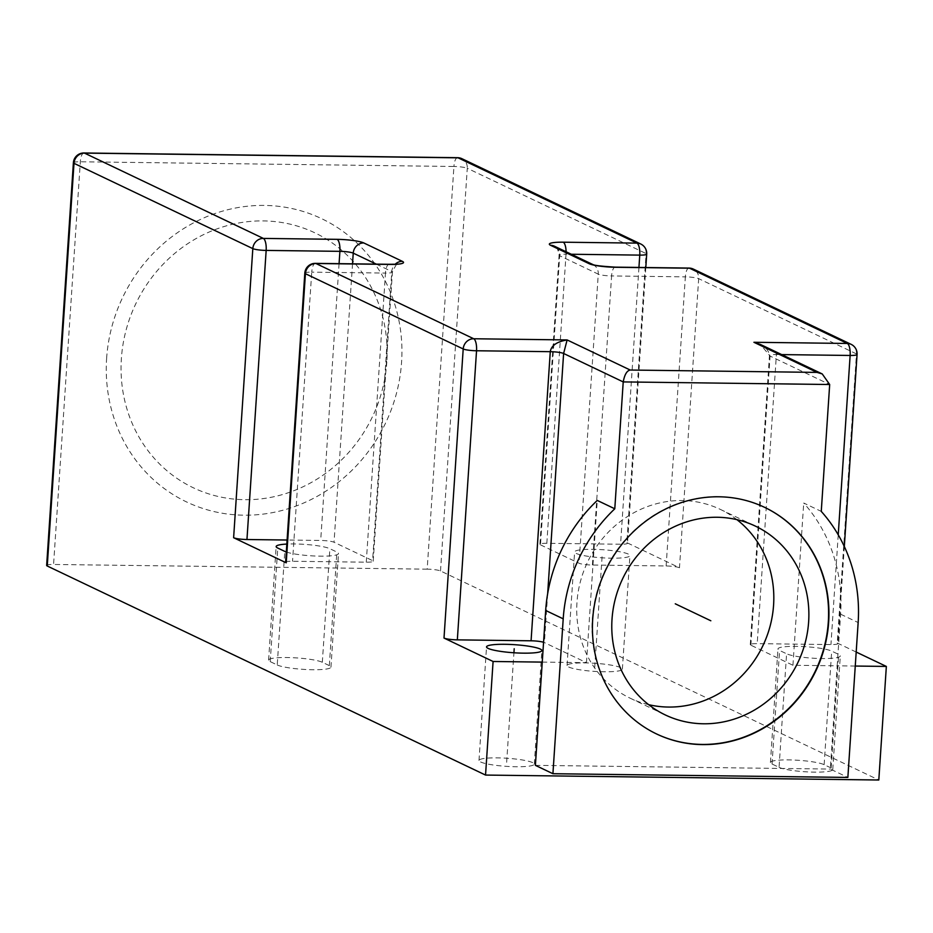 <?xml version="1.0" encoding="UTF-8"?>
<svg xmlns="http://www.w3.org/2000/svg" width="933" height="933" viewBox="0 0 933 933"><rect width="100%" height="100%" fill="white"/><g stroke="black" fill="none" stroke-linecap="round" stroke-linejoin="round"><path stroke-width="0.7" stroke-dasharray="4.67 3.5" d="M46.65 565.445A10.461 1.528 -176.2 0 1 53.578 564.465L80.331 161.771A10.461 3.569 90.7 0 1 83.97 152.989M73.392 162.75A10.461 1.528 -176.2 0 1 80.331 161.771L453.928 166.482L427.186 569.165A10.461 1.528 -176.2 0 1 440.516 570.961L878.804 780.011M427.186 569.165L53.578 564.465M480.6 761.969A27.722 4.059 3.8 0 0 511.237 766.611A27.722 4.059 3.8 0 0 534.306 764.139A27.722 4.059 3.8 0 0 532.708 762.634A27.722 4.059 3.8 0 0 502.071 757.993A27.722 4.059 3.8 0 0 478.991 760.465A27.722 4.059 3.8 0 0 480.6 761.969M568.675 667.013A27.722 4.059 3.8 0 0 599.313 671.643A27.722 4.059 3.8 0 0 622.381 669.183A27.722 4.059 3.8 0 0 620.783 667.666A27.722 4.059 3.8 0 0 590.146 663.036A27.722 4.059 3.8 0 0 567.066 665.509A27.722 4.059 3.8 0 0 568.675 667.013M277.229 664.972A27.722 4.059 3.8 0 0 307.867 669.602A27.722 4.059 3.8 0 0 330.947 667.142A27.722 4.059 3.8 0 0 329.337 665.626L322.328 662.278A27.722 4.059 3.8 0 0 291.691 657.648A27.722 4.059 3.8 0 0 268.611 660.121A27.722 4.059 3.8 0 0 270.22 661.625L277.229 664.972L284.775 551.391M779.055 767.358A27.722 4.059 3.8 0 0 809.692 771.999A27.722 4.059 3.8 0 0 832.761 769.527A27.722 4.059 3.8 0 0 831.163 768.011L824.142 764.675A27.722 4.059 3.8 0 0 793.505 760.033A27.722 4.059 3.8 0 0 770.436 762.506A27.722 4.059 3.8 0 0 772.034 764.01L779.055 767.358L786.589 653.776A27.722 4.059 3.8 0 0 817.226 658.418A27.722 4.059 3.8 0 0 840.306 655.946A27.722 4.059 3.8 0 0 838.697 654.441L831.688 651.094A27.722 4.059 3.8 0 0 801.05 646.464A27.722 4.059 3.8 0 0 777.97 648.925A27.722 4.059 3.8 0 0 779.58 650.441L786.589 653.776M542.248 662.103L586.484 662.663L544.417 642.592A10.461 1.528 3.8 0 0 543.566 642.266M576.221 553.432A27.722 4.059 3.8 0 0 606.858 558.074A27.722 4.059 3.8 0 0 629.927 555.601A27.722 4.059 3.8 0 0 628.329 554.097A27.722 4.059 3.8 0 0 597.691 549.455A27.722 4.059 3.8 0 0 574.611 551.928A27.722 4.059 3.8 0 0 576.221 553.432M640.761 244.003A10.461 9.715 -64.5 0 1 646.091 253.566L626.883 542.679L679.481 567.765L698.677 278.652A10.461 9.715 115.5 0 0 693.347 269.089M626.883 542.679A10.461 1.528 -176.2 0 1 627.489 543.251A10.461 1.528 -176.2 0 1 620.562 544.231L546.82 543.298A10.461 1.528 3.8 0 0 539.892 544.277A10.461 1.528 3.8 0 0 540.499 544.849L579.066 563.24A10.461 1.528 3.8 0 0 592.408 565.036L666.139 565.969A10.461 1.528 -176.2 0 1 679.481 567.765M286.291 551.998A27.722 4.059 3.8 0 0 317.267 556.091A27.722 4.059 3.8 0 0 338.492 553.561A27.722 4.059 3.8 0 0 336.883 552.056L329.874 548.709A27.722 4.059 3.8 0 0 286.816 544.067M285.615 562.237A10.461 1.528 -176.2 0 1 292.542 561.258L366.272 562.191A10.461 1.528 3.8 0 0 373.212 561.211A10.461 1.528 3.8 0 0 372.605 560.64L334.037 542.248A10.461 1.528 3.8 0 0 320.695 540.452L287.084 540.02M851.141 344.347A10.461 9.715 -64.5 0 1 856.459 353.91L837.263 643.024A10.461 1.528 -176.2 0 1 837.869 643.595A10.461 1.528 -176.2 0 1 830.941 644.575L757.199 643.642A10.461 1.528 3.8 0 0 750.272 644.621A10.461 1.528 3.8 0 0 750.878 645.193L792.945 665.264L837.193 665.812L840.621 614.194A156.907 145.688 115.5 0 0 803.721 503.027L821.262 511.389M837.263 643.024L856.191 652.05M855.269 666.045L837.193 665.812L830.335 769.072L847.864 777.434M666.139 565.969L685.347 276.856A10.461 1.528 -176.2 0 1 698.677 278.652L856.459 353.91A10.461 1.528 -176.2 0 1 857.065 354.482M750.878 645.193L770.075 356.079A10.461 1.528 -176.2 0 1 769.468 355.508C768.71 350.633 765.713 346.959 760.5 344.487L770.075 356.079L829.682 384.513M775.778 351.776L776.408 354.528L781.691 354.598M792.945 665.264L803.721 503.027M586.484 662.663L597.26 500.426M535.39 765.352L830.335 769.072M457.567 157.689A10.461 3.569 -89.3 0 0 453.928 166.482A10.461 1.528 -176.2 0 1 467.27 168.278A10.461 9.715 115.5 0 0 461.94 158.703M389.119 264.296A10.461 3.569 -89.3 0 0 385.481 273.077L311.739 272.156A10.461 3.569 90.7 0 1 315.377 263.363M764.547 507.307A125.523 116.555 115.5 0 0 764.372 507.225A125.523 116.555 115.5 0 0 718.562 496.624A125.523 116.555 115.5 0 0 596.409 594.158A125.523 116.555 115.5 0 0 656.284 733.828A125.523 116.555 115.5 0 0 656.459 733.909M736.918 519.658A104.601 97.125 115.5 0 0 720.299 509.383A104.601 97.125 115.5 0 0 576.956 602.566A104.601 97.125 115.5 0 0 630.23 698.222A104.601 97.125 115.5 0 0 648.668 704.672M506.654 762.296L513.931 652.773M594.729 667.34L602.275 553.759M106.619 358.447A156.907 145.688 -64.5 0 1 264.389 205.423A156.907 145.688 -64.5 0 1 401.575 362.167A156.907 145.688 -64.5 0 1 243.805 515.191A156.907 145.688 -64.5 0 1 106.619 358.447M386.822 361.981A141.221 131.121 -64.5 0 1 244.843 499.703A141.221 131.121 -64.5 0 1 121.372 358.634A141.221 131.121 -64.5 0 1 263.351 220.911A141.221 131.121 -64.5 0 1 386.822 361.981M329.337 665.626L336.883 552.056M322.328 662.278L329.874 548.709M270.22 661.625L277.766 548.044M831.163 768.011L838.697 654.441M824.142 764.675L831.688 651.094M772.034 764.01L779.58 650.441M440.516 570.961L467.27 168.278L646.091 253.566A10.461 1.528 -176.2 0 1 646.697 254.138M688.986 268.074A10.461 3.569 -89.3 0 0 685.347 276.856L611.605 275.935A10.461 3.569 90.7 0 1 615.244 267.141M592.945 264.564L592.887 264.54A10.461 9.715 -64.5 0 1 592.945 264.564A10.461 9.715 -64.5 0 1 598.263 274.139A10.461 1.528 3.8 0 0 611.605 275.935L592.408 565.036M566.086 251.758A10.461 3.569 90.7 0 1 566.028 254.184A10.461 1.528 3.8 0 0 559.089 255.164A10.461 1.528 3.8 0 0 559.695 255.735L598.263 274.139L579.066 563.24M750.272 644.621L769.468 355.508A10.461 1.528 -176.2 0 1 776.408 354.528L757.199 643.642M838.231 534.819L830.941 644.575M840.621 614.194L858.15 622.556M547.659 593.691L544.417 642.592M546.82 543.298L566.028 254.184L571.323 254.254M638.942 267.444L620.562 544.231M539.892 544.277L559.089 255.164C557.141 244.796 555.38 247.851 554.365 246.172A10.461 9.715 115.5 0 1 559.695 255.735L540.499 544.849M339.076 263.666L320.695 540.452M352.522 263.829L334.037 542.248M376.291 264.132L391.802 271.538A10.461 9.715 -64.5 0 1 395.289 264.156M366.272 562.191L385.481 273.077A10.461 1.528 3.8 0 0 392.408 272.098A10.461 1.528 3.8 0 0 391.802 271.538L372.605 560.64M304.811 273.136A10.461 1.528 -176.2 0 1 311.739 272.156L292.542 561.258M534.306 764.139L541.851 650.558M478.991 760.465L486.536 646.884M622.381 669.183L629.927 555.601M567.066 665.509L574.611 551.928M330.947 667.142L338.492 553.561M268.611 660.121L276.156 546.54M832.761 769.527L840.306 655.946M770.436 762.506L777.97 648.925M844.318 546.505L837.869 643.595M645.799 267.526L627.489 543.251M373.212 561.211L392.408 272.098C395.802 264.844 397.796 262.08 398.368 263.782M630.23 698.222L665.299 714.946M720.299 509.383L755.368 526.107"/><path stroke-width="1.4" d="M856.191 652.05L886.35 666.43L878.804 780.011L485.545 775.066L47.256 566.004A10.461 1.528 -176.2 0 1 46.65 565.445L73.392 162.75A10.461 1.528 -176.2 0 0 73.999 163.322L252.82 248.621A10.461 9.715 -64.5 0 1 263.339 238.416L337.081 239.338A20.923 3.056 3.8 0 1 363.753 242.93L402.321 261.333A20.923 3.056 3.8 0 1 389.667 264.424L315.937 263.503A10.461 9.715 115.5 0 0 305.418 273.707L286.221 562.809A10.461 1.528 -176.2 0 1 285.615 562.237L304.811 273.136A10.461 1.528 -176.2 0 0 305.418 273.707L463.2 348.965A10.461 9.715 -64.5 0 1 473.719 338.761L567.124 339.939C556.861 341.665 551.251 345.583 550.272 351.683L531.075 640.796L457.333 639.863A10.461 1.528 -176.2 0 1 444.003 638.067L463.2 348.965A10.461 1.528 -176.2 0 0 476.541 350.761L550.272 351.683A10.461 1.528 -176.2 0 1 563.614 353.479L547.659 593.691M488.146 648.4A27.722 4.059 3.8 0 0 518.771 653.03A27.722 4.059 3.8 0 0 541.851 650.558A27.722 4.059 3.8 0 0 540.254 649.053A27.722 4.059 3.8 0 0 509.616 644.423A27.722 4.059 3.8 0 0 486.536 646.884A27.722 4.059 3.8 0 0 488.146 648.4M543.566 642.266A10.461 1.528 3.8 0 0 531.075 640.796M614.789 508.788A156.907 145.688 115.5 0 0 563.205 618.836L552.919 773.714L847.864 777.434L858.15 622.556A156.907 145.688 115.5 0 0 821.262 511.389L829.682 384.513L623.221 381.912L614.789 508.788L597.26 500.426A156.907 145.688 115.5 0 0 545.677 610.474L542.248 662.103L493.091 661.485L444.003 638.067M286.816 544.067A27.722 4.059 3.8 0 0 276.156 546.54A27.722 4.059 3.8 0 0 277.766 548.044L284.775 551.391A27.722 4.059 3.8 0 0 286.291 551.998M286.221 562.809L233.623 537.723L252.82 248.621A10.461 1.528 -176.2 0 0 266.162 250.417L339.904 251.339A10.461 3.569 -89.3 0 0 337.081 239.338M287.084 540.02L246.953 539.519A10.461 1.528 -176.2 0 1 233.623 537.723M886.35 666.43L855.269 666.045M688.986 268.074A10.461 10.461 0 0 1 693.347 269.089A10.461 9.715 115.5 0 0 689.534 268.203A10.461 3.569 -89.3 0 0 688.986 268.074L615.244 267.141A10.461 3.569 90.7 0 1 615.803 267.281L689.534 268.203L847.316 343.461A10.461 9.715 -64.5 0 1 851.141 344.347A10.461 10.461 0 0 1 857.065 354.482A10.461 1.528 -176.2 0 1 850.138 355.461A10.461 3.569 -89.3 0 0 847.316 343.461L753.922 342.283L760.5 344.487L822.23 373.935L817.028 372.395L630.23 370.039L567.124 339.939L563.614 353.479L623.221 381.912C624.597 374.553 626.941 370.599 630.23 370.039M829.682 384.513L822.23 373.935M817.028 372.395L753.922 342.283L775.778 351.776M542.248 662.103L535.39 765.352L552.919 773.714M485.545 775.066L493.091 661.485M461.94 158.703A10.461 9.715 115.5 0 0 458.115 157.829L636.936 243.116A10.461 9.715 -64.5 0 1 640.761 244.003L461.94 158.703A10.461 10.461 0 0 0 457.567 157.689A10.461 3.569 -89.3 0 1 458.115 157.829L84.518 153.117A10.461 9.715 115.5 0 0 73.999 163.322L47.256 566.004M640.761 244.003A10.461 10.461 0 0 1 646.697 254.138A10.461 1.528 -176.2 0 1 639.758 255.117A10.461 3.569 -89.3 0 0 636.936 243.116L563.205 242.195A20.923 3.056 3.8 0 0 550.552 245.286L589.12 263.689A10.461 9.715 -64.5 0 1 592.875 264.54L554.365 246.172A10.461 9.715 115.5 0 0 550.552 245.286M457.567 157.689L83.97 152.989A10.461 3.569 90.7 0 1 84.518 153.117L263.339 238.416A10.461 3.569 90.7 0 1 266.162 250.417L246.953 539.519M389.667 264.424A10.461 3.569 -89.3 0 0 389.119 264.296L315.377 263.363A10.461 3.569 90.7 0 1 315.937 263.503L473.719 338.761A10.461 3.569 90.7 0 1 476.541 350.761L457.333 639.863M702.444 744.604A125.523 116.555 115.5 0 0 824.597 647.059A125.523 116.555 115.5 0 0 764.722 507.4A125.523 116.555 115.5 0 0 718.911 496.788A125.523 116.555 115.5 0 0 596.77 594.321A125.523 116.555 115.5 0 0 656.634 733.991A125.523 116.555 115.5 0 0 702.444 744.604M656.459 733.909A125.523 116.555 115.5 0 0 702.094 744.429A125.523 116.555 115.5 0 0 824.212 647.001A125.523 116.555 115.5 0 0 764.547 507.307M612.013 619.29A104.601 97.125 115.5 0 0 665.299 714.946A104.601 97.125 115.5 0 0 808.643 621.763A104.601 97.125 115.5 0 0 755.368 526.107A104.601 97.125 115.5 0 0 612.013 619.29M648.668 704.672A104.601 97.125 115.5 0 0 773.585 605.039A104.601 97.125 115.5 0 0 736.918 519.658M513.931 652.773L514.2 648.727M696.659 614.007L710.829 620.772M675.27 603.803L710.328 620.527M589.12 263.689A20.923 3.056 3.8 0 0 615.803 267.281M781.691 354.598L850.138 355.461L838.231 534.819M545.677 610.474L563.205 618.836M563.205 242.195A10.461 3.569 90.7 0 1 566.086 251.758M571.323 254.254L639.758 255.117L638.942 267.444M363.753 242.93A10.461 9.715 115.5 0 0 353.234 253.135A10.461 1.528 3.8 0 0 339.904 251.339L339.076 263.666M376.291 264.132L353.234 253.135L352.522 263.829M395.289 264.156A10.461 9.715 -64.5 0 1 402.321 261.333M615.244 267.141C601.552 266.302 594.088 265.427 592.863 264.529L592.945 264.564M693.347 269.089L851.141 344.347M857.065 354.482L844.318 546.505M646.697 254.138L645.799 267.526M83.97 152.989A10.461 10.461 0 0 0 73.392 162.75M397.341 264.214L389.119 264.296M315.377 263.363A10.461 10.461 0 0 0 304.811 273.136"/></g></svg>
